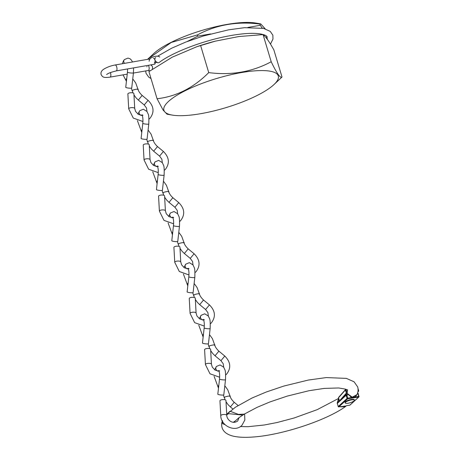 <?xml version="1.0" encoding="UTF-8"?>
<svg xmlns="http://www.w3.org/2000/svg" width="460" height="460" viewBox="0 0 460 460"><rect width="100%" height="100%" fill="white"/><g stroke="black" fill="none" stroke-linecap="round" stroke-linejoin="round"><path stroke-width="0.69" d="M167.44 102.459A59.719 15.295 -16.7 0 1 241.379 72.582A59.719 15.295 -16.7 0 1 274.775 83.795A59.719 15.295 -16.7 0 1 273.947 84.6A59.719 15.295 -16.7 0 1 225.503 107.772A59.719 15.295 -16.7 0 1 172.304 115.098A59.719 15.295 -16.7 0 1 167.44 102.459M157.067 98.751L148.925 71.605L172.218 57.178L196.713 46.759L215.314 41.153L238.763 36.553L263.062 34.609C265.748 36.651 269.347 41.745 273.861 49.887L282.009 77.027C280.376 78.487 276.776 73.399 271.204 61.749C252.281 71.921 231.46 75.543 208.736 72.611C193.522 87.843 176.295 96.554 157.067 98.751L163.122 110.107L167.032 114.195L172.304 115.098M196.713 46.759L197.748 46.402A59.84 15.324 -16.7 0 1 214.889 41.262L215.314 41.153M260.739 23.897L259.9 24.064C237.055 21.16 216.229 24.777 197.432 34.925L171.241 42.458L147.798 59.127L153.824 53.492A59.719 15.295 -16.7 0 1 202.268 30.32A59.719 15.295 -16.7 0 1 255.467 23L260.739 23.897L265.173 28.83M197.432 34.925L197.8 36.156L187.255 41.492M259.9 24.064L260.268 25.294L247.877 27.45M210.588 33.937L197.8 36.156M262.269 28.123L260.268 25.294M151.593 65.274A59.84 15.324 -16.7 0 1 151.846 64.716M263.062 34.609L271.204 61.749M273.947 84.6L282.009 77.027M200.594 45.471L208.736 72.611M132.934 92.92L132.365 90.511C132.698 89.706 140.03 88.435 137.776 89.568M148.948 119.232L149.954 118.335C154.577 112.228 153.945 106.22 148.068 100.32L142.157 95.433C139.869 93.248 138.471 91.189 137.983 89.263L135.706 82.955L133.187 79.465A3.007 2.409 133.3 0 0 133.101 79.379A3.007 2.409 133.3 0 0 132.733 79.103M142.157 95.433L138.322 100.067L144.227 104.96L148.068 100.32M142.934 121.503L133.279 118.076L128.708 108.83L127.88 93.949A3.007 1.046 -3.2 0 1 128.058 93.564A3.007 1.046 -3.2 0 1 131.376 92.724A3.007 1.046 -3.2 0 1 133.889 93.616L134.717 108.497L135.562 111.406L138.316 114.362L142.284 115.512M125.747 87.337A3.007 0.425 6.4 0 0 130.048 88.205A3.007 0.425 6.4 0 0 131.732 88.009L133.434 72.847A3.007 0.425 6.4 0 1 131.75 73.042A3.007 0.425 6.4 0 1 131.428 73.025A3.007 0.425 6.4 0 1 127.449 72.174L125.747 87.337M148.281 144.06L147.712 141.651C148.039 140.852 155.376 139.576 153.123 140.714M164.289 170.378L165.301 169.475C169.918 163.369 169.291 157.366 163.409 151.466L157.504 146.573C155.21 144.394 153.818 142.335 153.324 140.409L151.052 134.101L148.534 130.611A3.007 2.409 133.3 0 0 148.442 130.519A3.007 2.409 133.3 0 0 148.074 130.249M157.504 146.573L153.663 151.214L159.574 156.101L163.409 151.466M158.274 172.649L148.626 169.222L144.049 159.977L143.221 145.095A3.007 1.046 -3.2 0 1 143.399 144.71A3.007 1.046 -3.2 0 1 146.717 143.871A3.007 1.046 -3.2 0 1 149.236 144.762L150.064 159.637L150.909 162.552L153.657 165.508L157.63 166.658M141.093 138.483A3.007 0.425 6.4 0 0 145.389 139.345A3.007 0.425 6.4 0 0 147.073 139.15L148.775 123.993A3.007 0.425 6.4 0 1 147.091 124.188A3.007 0.425 6.4 0 1 146.774 124.171A3.007 0.425 6.4 0 1 142.796 123.32L141.093 138.483M178.969 246.353L178.399 243.944C178.727 243.144 186.064 241.868 183.81 243.001M194.977 272.665L195.989 271.768C200.606 265.661 199.979 259.658 194.097 253.753L188.192 248.866C185.897 246.681 184.506 244.622 184.011 242.696L181.74 236.388L179.222 232.898A3.007 2.409 133.3 0 0 179.13 232.812A3.007 2.409 133.3 0 0 178.762 232.536M188.192 248.866L184.351 253.5L190.262 258.393L194.097 253.753M188.962 274.936L179.314 271.509L174.737 262.263L173.909 247.388A3.007 1.046 -3.2 0 1 174.087 247.003A3.007 1.046 -3.2 0 1 177.405 246.157A3.007 1.046 -3.2 0 1 179.923 247.049L180.751 261.93L181.596 264.845L184.345 267.795L188.318 268.945M171.781 240.77A3.007 0.425 6.4 0 0 176.077 241.638A3.007 0.425 6.4 0 0 177.767 241.442L179.463 226.28A3.007 0.425 6.4 0 1 177.778 226.475A3.007 0.425 6.4 0 1 177.462 226.458A3.007 0.425 6.4 0 1 173.483 225.613L171.781 240.77M163.622 195.207L163.053 192.797C163.386 191.998 170.717 190.722 168.464 191.86M179.636 221.519L180.642 220.622C185.265 214.515 184.632 208.512 178.756 202.613L172.845 197.719C170.556 195.534 169.165 193.482 168.67 191.55L166.393 185.248L163.875 181.752A3.007 2.409 133.3 0 0 163.789 181.665A3.007 2.409 133.3 0 0 163.421 181.395M172.845 197.719L169.01 202.36L174.915 207.247L178.756 202.613M173.621 223.796L163.967 220.363L159.396 211.117L158.568 196.242A3.007 1.046 -3.2 0 1 158.746 195.856A3.007 1.046 -3.2 0 1 162.064 195.017A3.007 1.046 -3.2 0 1 164.577 195.908L165.405 210.783L166.255 213.699L169.004 216.648L172.971 217.804M156.44 189.623A3.007 0.425 6.4 0 0 160.736 190.492A3.007 0.425 6.4 0 0 162.42 190.296L164.122 175.139A3.007 0.425 6.4 0 1 162.438 175.329A3.007 0.425 6.4 0 1 162.115 175.317A3.007 0.425 6.4 0 1 158.136 174.466L156.44 189.623M194.31 297.493L193.74 295.09C194.074 294.285 201.405 293.014 199.151 294.147M210.323 323.811L211.33 322.909C215.953 316.802 215.32 310.799 209.444 304.899L203.533 300.012C201.244 297.827 199.853 295.768 199.358 293.842L197.081 287.534L194.563 284.044A3.007 2.409 133.3 0 0 194.476 283.958A3.007 2.409 133.3 0 0 194.108 283.682M203.533 300.012L199.697 304.647L205.603 309.534L209.444 304.899M204.309 326.082L194.655 322.655L190.083 313.409L189.255 298.528A3.007 1.046 -3.2 0 1 189.434 298.143A3.007 1.046 -3.2 0 1 192.751 297.304A3.007 1.046 -3.2 0 1 195.264 298.195L196.092 313.076L196.943 315.985L199.692 318.941L203.659 320.091M187.128 291.916A3.007 0.425 6.4 0 0 191.423 292.779A3.007 0.425 6.4 0 0 193.108 292.589L194.81 277.426A3.007 0.425 6.4 0 1 193.125 277.621A3.007 0.425 6.4 0 1 192.809 277.604A3.007 0.425 6.4 0 1 188.83 276.753L187.128 291.916M209.656 348.64L209.087 346.23C209.415 345.431 216.752 344.155 214.498 345.293M225.664 374.952L226.677 374.055C231.294 367.948 230.667 361.945 224.785 356.046L218.88 351.152C216.585 348.967 215.194 346.915 214.699 344.983L212.428 338.681L209.909 335.19A3.007 2.409 133.3 0 0 209.823 335.098A3.007 2.409 133.3 0 0 209.449 334.828M218.88 351.152L215.038 355.793L220.949 360.68L224.785 356.046M219.656 377.229L210.001 373.796L205.424 364.55L204.596 349.675A3.007 1.046 -3.2 0 1 204.775 349.289A3.007 1.046 -3.2 0 1 208.092 348.45A3.007 1.046 -3.2 0 1 210.611 349.341L211.439 364.216L212.284 367.132L215.033 370.087L219.006 371.237M202.469 343.062A3.007 0.425 6.4 0 0 206.764 343.925A3.007 0.425 6.4 0 0 208.455 343.729L210.151 328.572A3.007 0.425 6.4 0 1 208.466 328.762A3.007 0.425 6.4 0 1 208.15 328.75A3.007 0.425 6.4 0 1 204.171 327.899L202.469 343.062M224.998 399.786L224.434 397.377C224.762 396.577 232.093 395.301 229.839 396.434M238.079 405.49L234.22 402.299C231.932 400.114 230.54 398.061 230.046 396.129L227.775 389.821L225.25 386.331A3.007 2.409 133.3 0 0 225.164 386.245A3.007 2.409 133.3 0 0 224.796 385.969M234.22 402.299L230.385 406.933L232.881 408.997M244.605 413.914L244.835 420.014L242.017 425.201C235.324 432.699 220.806 426 220.771 415.696L219.943 400.821A3.007 1.046 -3.2 0 1 220.121 400.436A3.007 1.046 -3.2 0 1 223.439 399.596A3.007 1.046 -3.2 0 1 225.952 400.482L226.78 415.363C226.671 419.158 232.196 424.971 237.734 420.969L239.096 417.582M217.816 394.203A3.007 0.425 6.4 0 0 222.111 395.071A3.007 0.425 6.4 0 0 223.796 394.875L225.498 379.713A3.007 0.425 6.4 0 1 223.813 379.908A3.007 0.425 6.4 0 1 223.497 379.891A3.007 0.425 6.4 0 1 219.518 379.046L217.816 394.203M110.371 72.565A3.007 1.236 80.1 0 1 110.567 73.129A3.007 1.236 80.1 0 1 110.061 77.13C103.322 78.027 102.591 77.084 101.079 74.514C100.619 72.398 101.522 70.621 103.782 69.19C107.134 67.131 110.923 65.734 115.161 64.986A3.007 1.236 -99.9 0 1 116.696 66.913A3.007 1.236 -99.9 0 1 116.19 70.915L154.497 64.256A3.007 1.236 -99.9 0 0 155.296 62.514M155.693 57.557A3.007 2.369 -126.4 0 0 155.008 60.254C155.118 61.755 154.888 62.652 154.318 62.951L157.067 62.129C156.423 62.192 155.739 61.565 155.008 60.254A3.007 1.236 -99.9 0 0 153.467 58.322M267.036 37.984L267.099 36.921C267.214 36.834 266.633 34.304 256.26 33.459C248.406 33.011 238.389 34 226.211 36.42C201.198 41.325 172.052 52.716 159.263 62.405A3.007 2.369 -126.4 0 1 156.411 62.209M242.69 415.11L228.689 413.661L226.745 414.713M347.501 389.729L347.179 392.984L347.478 393.651L352.245 397.181L356.989 394.582C355.666 396.882 353.654 397.664 350.951 396.928L347.478 393.651M225.101 424.724L222.462 423.579L222.318 421.107M233.277 422.32L234.778 421.251L233.749 422.372L238.941 417.697L244.254 414.126L238.406 414.385L230.115 411.234M357.983 391.264L358.484 391.167L358.093 389.867M346.719 389.614L345.972 389.758L347.311 393.271M341.699 399.383L347.041 393.323L346.322 393.122L345.385 390.005L338.531 397.773L339.468 400.896L346.322 393.122M358.679 390.839L357.88 391.851M347.495 393.697L347.266 393.191M346.058 406.03A68.54 17.555 163.3 0 0 346.575 405.668L349.859 405.145L358.697 397.032L347.656 398.78L338.824 406.893L341.13 406.531A62.451 15.996 -16.7 0 1 340.636 406.87L346.041 406.048L345.345 406.669L340.636 406.87M341.13 406.531L338.824 406.893A0.483 0.414 47.4 0 1 338.267 406.513L347.099 398.4L346.161 395.278L337.329 403.397L338.226 406.588A0.483 0.483 0 0 0 338.767 406.922L338.658 406.887M226.728 414.448L227.102 413.954M222.393 421.245L223.065 422.383M338.836 398.918L337.881 402.511L337.306 402.672L338.6 398.475M341.636 406.588L345.402 405.99M222.513 420.584C221.565 422.826 221.421 425.172 222.071 427.627C223.318 431.762 226.998 434.591 233.105 436.12C238.429 437.356 245.163 437.65 253.299 437C281.819 435.068 325.893 420.635 345.345 406.669L346.041 406.048M337.433 403.052L337.329 403.397M345.264 402.586A4.819 1.23 -16.7 0 1 350.066 400.206A4.819 1.23 -16.7 0 1 354.424 400.177A4.819 1.23 -16.7 0 1 354.355 400.534A4.819 1.23 -16.7 0 1 349.554 402.914A4.819 1.23 -16.7 0 1 345.201 402.943A4.819 1.23 -16.7 0 1 345.264 402.586M345.201 402.943L345.069 402.5A4.819 1.23 -16.7 0 1 345.132 402.143A4.819 1.23 -16.7 0 1 349.933 399.763A4.819 1.23 -16.7 0 1 354.292 399.734L354.424 400.177M128.708 108.83A3.007 1.046 -3.2 0 1 128.886 108.445A3.007 1.046 -3.2 0 1 132.204 107.605A3.007 1.046 -3.2 0 1 134.717 108.497M126.77 78.263A3.007 2.409 133.3 0 0 126.431 81.248M124.528 63.353A3.007 2.633 -135.4 0 1 124.418 59.564L127.995 58.081L130.03 58.748L131.623 60.335L132.468 61.973M144.049 159.977A3.007 1.046 -3.2 0 1 144.227 159.591A3.007 1.046 -3.2 0 1 147.545 158.752A3.007 1.046 -3.2 0 1 150.064 159.637M142.111 129.409A3.007 2.409 133.3 0 0 141.778 132.394M141.237 115.46A3.007 2.633 -135.4 0 1 139.765 110.71L143.342 109.221L146.97 111.481L148.097 113.907C148.775 114.845 149 118.203 148.775 123.993M174.737 262.263A3.007 1.046 -3.2 0 1 174.915 261.878A3.007 1.046 -3.2 0 1 178.233 261.038A3.007 1.046 -3.2 0 1 180.751 261.93M172.799 231.696A3.007 2.409 133.3 0 0 172.465 234.68M171.925 217.747A3.007 2.633 -135.4 0 1 170.453 212.997L174.03 211.514L177.658 213.768L178.785 216.2C179.463 217.131 179.688 220.495 179.463 226.28M159.396 211.117A3.007 1.046 -3.2 0 1 159.574 210.732A3.007 1.046 -3.2 0 1 162.892 209.892A3.007 1.046 -3.2 0 1 165.405 210.783M157.458 180.556A3.007 2.409 133.3 0 0 157.119 183.54M156.578 166.6A3.007 2.633 -135.4 0 1 155.112 161.857L158.683 160.367L162.311 162.627L163.438 165.054C164.117 165.991 164.346 169.349 164.122 175.139M190.083 313.409A3.007 1.046 -3.2 0 1 190.262 313.024A3.007 1.046 -3.2 0 1 193.579 312.185A3.007 1.046 -3.2 0 1 196.092 313.076M188.146 282.842A3.007 2.409 133.3 0 0 187.806 285.827M187.272 268.893A3.007 2.633 -135.4 0 1 185.8 264.143L189.37 262.66L192.999 264.914L194.126 267.346C194.804 268.278 195.034 271.636 194.81 277.426M205.424 364.55A3.007 1.046 -3.2 0 1 205.603 364.165A3.007 1.046 -3.2 0 1 208.92 363.325A3.007 1.046 -3.2 0 1 211.439 364.216M203.487 333.989A3.007 2.409 133.3 0 0 203.153 336.973M202.613 320.034A3.007 2.633 -135.4 0 1 201.141 315.29L204.717 313.8L208.345 316.06L209.472 318.487C210.151 319.424 210.375 322.782 210.151 328.572M220.771 415.696A3.007 1.046 -3.2 0 1 220.949 415.311A3.007 1.046 -3.2 0 1 224.267 414.471A3.007 1.046 -3.2 0 1 226.78 415.363M218.833 385.129A3.007 2.409 133.3 0 0 218.5 388.113M217.959 371.18A3.007 2.633 -135.4 0 1 216.487 366.43L220.058 364.947L223.686 367.201L224.819 369.633C225.492 370.565 225.722 373.928 225.498 379.713M148.385 65.32A3.007 1.236 80.1 0 1 148.873 66.464A3.007 1.236 80.1 0 1 148.367 70.466L148.614 70.357M150.167 70.731A3.007 2.817 -151.2 0 1 148.477 70.438M345.788 389.453L346.19 389.378M345.972 389.758L345.696 389.476A0.483 0.431 -138.6 0 0 345.385 390.005L345.972 389.758M338.554 397.865L338.531 397.773A0.483 0.431 -138.6 0 1 338.606 397.377L345.466 389.603A0.483 0.483 0 0 1 345.736 389.447L346.156 389.367M348.116 394.829L346.771 395.042L347.708 398.164L358.742 396.416L357.805 393.294L357.478 393.346M346.575 394.743L347.915 394.536M338.313 406.628L337.232 403.259M346.535 405.691L349.801 405.179A0.483 0.483 0 0 0 350.048 405.059A0.483 0.414 47.4 0 1 349.859 405.145L349.738 405.168M347.099 398.4A0.483 0.414 47.4 0 0 347.656 398.78L347.708 398.164L347.099 398.4M346.161 395.278L346.771 395.042L346.512 394.737A0.483 0.483 0 0 0 346.265 394.858A0.483 0.414 47.4 0 0 346.161 395.278M347.904 394.513L346.455 394.766A0.483 0.414 47.4 0 0 346.265 394.858L337.266 403.121M350.048 405.059L358.886 396.94A0.483 0.483 0 0 0 359.024 396.445L358.697 397.032A0.483 0.414 47.4 0 0 358.984 396.52L358.087 393.323L357.592 392.989A0.483 0.483 0 0 1 358.087 393.323L358.047 393.398M267.519 39.583L266.461 36.07M133.59 67.89L133.434 72.847M127.604 68.931L127.449 72.174M126.425 81.334L123.05 74.871M122.371 63.733L123.429 60.881L124.418 59.564M133.101 79.379L132.739 79.04M146.964 111.475L146.527 108.071L144.227 104.96M133.963 94.921L136.062 97.848L138.322 100.067M132.158 90.804L131.41 88.159M142.979 115.236L141.95 114.81C142.847 116.501 143.123 119.341 142.796 123.32M141.766 132.48L137.402 120.623M137.914 114.091L139.765 110.71M148.442 130.519L148.085 130.18M162.311 162.621L161.874 159.217L159.574 156.101M149.304 146.067L151.403 148.994L153.663 151.214M147.505 141.95L146.751 139.305M173.667 217.522L172.638 217.103C173.535 218.793 173.817 221.628 173.483 225.613M172.454 234.767L168.09 222.916M168.602 216.378L170.453 212.997M179.13 232.812L178.773 232.472M192.999 264.908L192.562 261.504L190.262 258.393M179.992 248.36L182.091 251.281L184.351 253.5M178.192 244.237L177.439 241.592M158.326 166.376L157.297 165.956C158.188 167.647 158.47 170.482 158.136 174.466M157.113 183.626L152.743 171.77M153.261 165.232L155.112 161.857M163.789 181.665L163.427 181.326M177.652 213.762L177.215 210.364L174.915 207.247M164.651 197.213L166.75 200.14L169.01 202.36M162.846 193.096L162.098 190.452M189.014 268.669L187.985 268.243C188.876 269.934 189.158 272.774 188.83 276.753M187.801 285.913L183.431 274.062M183.948 267.524L185.8 264.143M194.476 283.958L194.114 283.613M208.34 316.054L207.903 312.65L205.603 309.534M195.339 299.5L197.438 302.427L199.697 304.647M193.533 295.383L192.786 292.738M204.355 319.809L203.331 319.389C204.223 321.08 204.505 323.915 204.171 327.899M203.142 337.059L198.777 325.203M199.289 318.671L201.141 315.29M209.823 335.098L209.461 334.759M223.686 367.195L223.249 363.797L220.949 360.68M210.68 350.647L212.779 353.573L215.038 355.793M208.88 346.529L208.133 343.884M219.702 370.955L218.672 370.536C219.564 372.226 219.845 375.061 219.518 379.046M218.488 388.2L214.118 376.349M214.636 369.811L216.487 366.43M225.164 386.245L224.802 385.905M226.027 401.793L228.125 404.719L230.385 406.933M224.221 397.67L223.474 395.025M116.19 70.915C110.756 72.283 107.565 73.514 106.616 74.606L106.616 74.6M110.061 77.13L127.23 74.14M133.406 73.071L148.367 70.466M150.995 64.866L152.599 66.815L152.386 69.195M147.039 66.436L146.872 66.815M145.705 70.932L146.01 73.249L148.741 77.153L151.012 78.574M149.856 58.955L115.161 64.986M149.109 61.278L149.442 59.604L150.799 58.063L152.789 57.023L155.836 56.2L158.28 56.241L159.798 57.017M157.694 56.143L171.643 48.208L185.823 42.044L203.326 36.012L228.476 29.854L244.57 27.669L263.517 28.388L270.233 31.372L272.861 35.19L272.976 39.048L270.474 44.074M226.722 414.339L235.388 407.232L252.022 398.015L266.26 392.006L283.78 386.072L308.338 380.052L326.266 377.585L346.357 378.379L354.085 381.788L357.684 386.94C358.374 389.637 358.144 392.179 356.989 394.582M244.248 414.132L257.151 407.313L269.893 401.959L287.241 396.094L308.999 390.718L324.214 388.407L338.669 387.97L345.489 389.125L347.645 390.224M338.606 397.377A0.483 0.483 0 0 0 338.508 397.831L339.445 400.953A0.483 0.483 0 0 0 339.497 401.068M358.029 388.619L358.719 390.914M357.846 392.018L358.685 391.069M229.948 411.309L227.28 413.764M240.39 426.546L248.135 426.684L264.27 425.005L277.173 422.498L294.055 418.013L317.193 409.659L338.675 398.394"/></g></svg>

